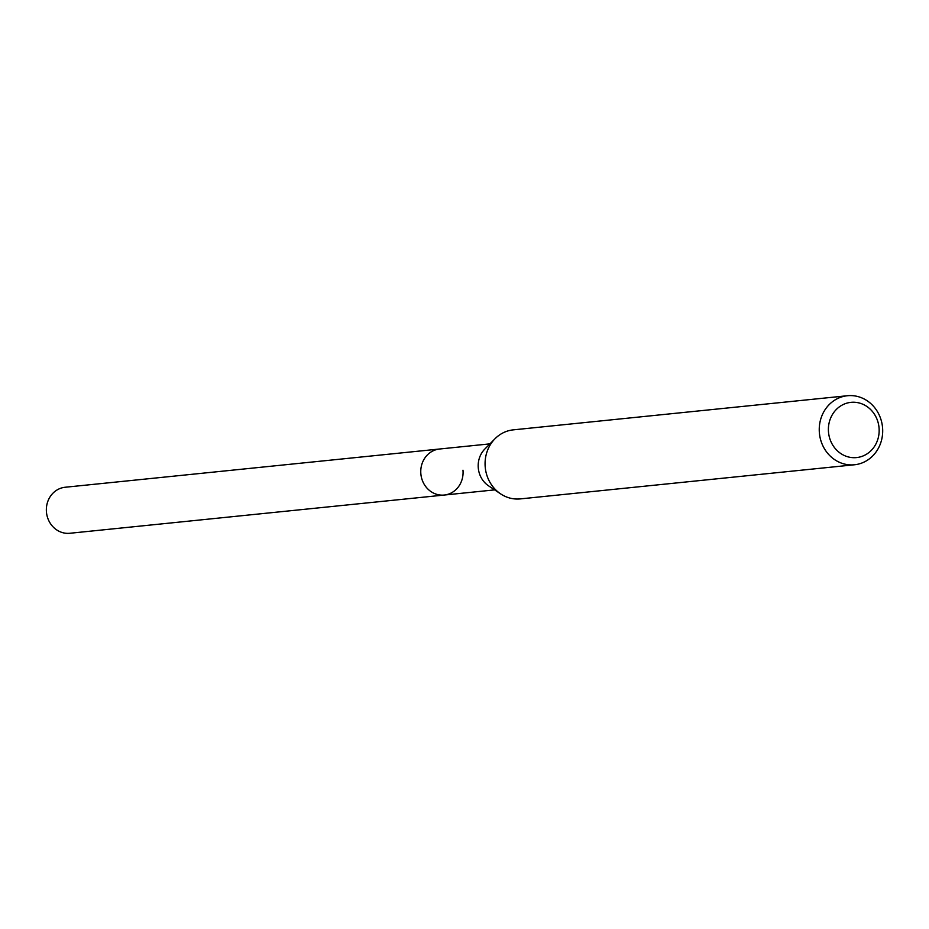<?xml version="1.0" encoding="UTF-8"?>
<svg xmlns="http://www.w3.org/2000/svg" width="929" height="929" viewBox="0 0 929 929"><rect width="100%" height="100%" fill="white"/><g stroke="black" fill="none" stroke-linecap="round" stroke-linejoin="round"><path stroke-width="1.39" d="M489.955 443.865L65.158 487.249A23.132 21.135 84.2 0 0 46.45 512.088A23.132 21.135 84.2 0 0 69.849 533.269L444.271 495.041A23.132 21.135 -95.8 0 1 420.86 473.848A23.132 21.135 -95.8 0 1 439.568 449.009A23.132 21.135 84.2 0 0 420.86 473.848A23.132 21.135 84.2 0 0 444.271 495.041A23.132 21.135 -95.8 0 0 462.979 470.202M879.043 427.77A27.754 25.362 -95.8 0 1 856.248 457.614A27.754 25.362 -95.8 0 1 828.505 432.148A27.754 25.362 -95.8 0 1 851.312 402.315A27.754 25.362 -95.8 0 1 879.043 427.77M882.55 427.514A34.698 31.702 -95.8 0 1 854.494 464.767A34.698 31.702 -95.8 0 1 819.39 432.984A34.698 31.702 -95.8 0 1 847.445 395.731A34.698 31.702 -95.8 0 1 882.55 427.514M847.445 395.731L513.272 429.86A34.698 31.702 84.2 0 0 495.006 438.743A34.698 31.702 84.2 0 0 485.217 467.113A34.698 31.702 84.2 0 0 500.638 493.88A34.698 31.702 84.2 0 0 520.333 498.896L854.494 464.767M500.638 493.88L488.561 485.832A23.132 21.135 -95.8 0 1 478.284 467.984A23.132 21.135 -95.8 0 1 484.81 449.067L495.006 438.743M494.646 489.885L444.271 495.041"/></g></svg>
